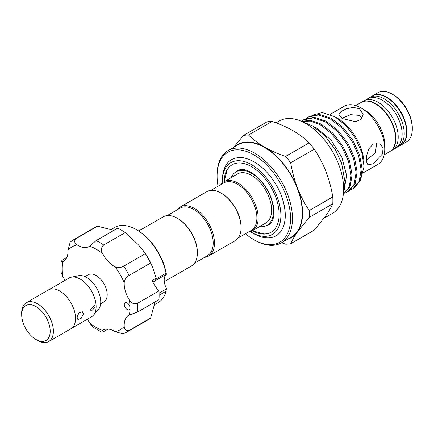 <?xml version="1.0" encoding="UTF-8"?>
<svg xmlns="http://www.w3.org/2000/svg" width="434" height="434" viewBox="0 0 434 434"><rect width="100%" height="100%" fill="white"/><g stroke="black" fill="none" stroke-linecap="round" stroke-linejoin="round"><path stroke-width="0.65" d="M396.833 147.338A28.438 16.416 -120 0 0 398.336 146.638A28.438 16.416 -120 0 0 402.692 123.853A28.438 16.416 -120 0 0 384.117 98.795A28.438 16.416 -120 0 0 369.898 97.39A28.438 16.416 -120 0 0 368.542 98.339M398.336 146.638L400.712 145.271A28.438 16.416 -120 0 0 405.068 122.48A28.438 16.416 -120 0 0 386.493 97.422A28.438 16.416 -120 0 0 372.274 96.017L369.898 97.39M389.786 151.574A28.438 16.416 -120 0 0 389.944 151.482A28.438 16.416 -120 0 0 394.305 128.697A28.438 16.416 -120 0 0 375.725 103.639A28.438 16.416 -120 0 0 361.511 102.234A28.438 16.416 -120 0 0 361.354 102.326M389.944 151.482L392.32 150.115A28.438 16.416 -120 0 0 396.676 127.325A28.438 16.416 -120 0 0 378.101 102.267A28.438 16.416 -120 0 0 363.882 100.862L361.511 102.234M37.53 340.397L35.951 339.48A20.154 11.637 -120 0 0 50.198 331.256A20.154 11.637 -120 0 0 35.951 306.572A20.154 11.637 -120 0 0 21.7 314.802A20.154 11.637 -120 0 0 35.951 339.48L37.53 340.397A22.389 12.928 60 0 0 53.366 331.256A22.389 12.928 60 0 0 37.53 303.833A22.389 12.928 60 0 0 21.7 312.974L21.7 314.802M36.532 339.817A22.438 12.955 -120 0 0 37.53 340.43A22.438 12.955 -120 0 0 48.749 341.542L70.916 328.744A22.438 12.955 -120 0 0 74.355 310.766A22.438 12.955 -120 0 0 59.697 290.997A22.438 12.955 -120 0 0 48.478 289.885L26.317 302.682A22.438 12.955 -120 0 0 21.7 314.129M48.749 341.542A22.438 12.955 -120 0 0 52.188 323.563A22.438 12.955 -120 0 0 37.53 303.795A22.438 12.955 -120 0 0 26.317 302.682M49.21 289.516L69.087 278.042A22.389 12.928 60 0 1 71.409 277.169L78.695 275.682A19.991 11.544 60 0 1 86.616 277.456A19.991 11.544 60 0 1 99.098 293.33A19.991 11.544 60 0 1 98.323 309.681L93.391 315.247A22.389 12.928 60 0 1 91.476 316.825L71.599 328.299M71.409 277.169A22.389 12.928 60 0 1 80.279 279.149A22.389 12.928 60 0 1 94.265 296.932A22.389 12.928 60 0 1 93.391 315.247M77.116 317.542L77.881 319.5L81.218 318.236L83.447 313.885L82.362 311.742L78.793 312.881L77.116 317.542M90.57 309.773L91.178 311.259L95.323 307.028L94.536 305.444L90.57 309.773M77.317 315.941L79.574 312.127M84.983 276.621L88.276 274.717A15.673 9.049 60 0 1 96.115 275.492A15.673 9.049 60 0 1 106.352 289.304A15.673 9.049 60 0 1 103.948 301.863L100.655 303.767M128.236 303.795A4.031 2.327 -120 0 0 125.128 302.715A4.031 2.327 -120 0 0 126.055 308.617A4.031 2.327 -120 0 0 129.158 309.697A4.031 2.327 -120 0 0 129.994 307.852A4.031 2.327 -120 0 0 128.236 303.795M76.08 238.635A53.29 30.765 60 0 0 73.27 239.948L94.802 227.514A53.29 30.765 60 0 1 97.612 226.201L76.08 238.635C73.921 240.821 74.29 242.915 77.181 244.917A21.944 12.667 -120 0 0 89.03 246.539A21.944 12.667 -120 0 0 89.632 246.149L96.126 240.62L117.657 228.186A53.29 30.765 60 0 1 125.231 232.564L137.936 244.358L142.189 249.3L145.276 253.722L123.744 266.151A53.29 30.765 60 0 1 129.099 275.433C126.126 277.299 124.498 279.702 124.211 282.653A21.944 12.667 -120 0 0 129.37 300.008C131.518 303.333 134.198 304.451 137.404 303.366A53.29 30.765 60 0 1 137.404 312.117L129.37 314.976A21.944 12.667 -120 0 0 128.73 315.301A21.944 12.667 -120 0 0 124.211 326.373C124.498 329.883 126.126 331.245 129.099 330.469A53.29 30.765 60 0 1 126.56 332.249L148.092 319.815A53.29 30.765 60 0 0 150.636 318.035L129.099 330.469M125.231 232.564L103.699 244.993C101.16 247.228 100.791 250.109 102.592 253.635A21.944 12.667 -120 0 0 108.229 261.507A21.944 12.667 -120 0 0 115.048 266.774C117.744 268.006 120.641 267.794 123.744 266.151M156.311 278.812L166.032 273.203A43.438 25.08 -120 0 0 148.081 239.091A43.438 25.08 -120 0 0 136.33 229.608L137.28 230.156A42.093 24.304 60 0 1 148.667 239.346A42.093 24.304 60 0 1 166.412 274.299L155.616 280.494M166.032 273.203L166.363 274.288M136.33 229.608A43.438 25.08 -120 0 0 114.609 227.454L110.41 229.879M142.189 249.3L142.656 249.897A43.438 25.08 60 0 1 152.632 267.181L156.262 278.46L155.215 280.787L152.893 282.127M145.276 253.722A53.29 30.765 60 0 1 150.636 262.999L152.92 267.881M97.612 226.201L113.86 230.383M153.848 305.118L158.047 302.693A43.438 25.08 -120 0 0 166.032 291.247L159.126 295.234M138.685 231.007L163.173 216.87A28.324 16.351 60 0 1 177.332 218.275L177.967 218.638A27.429 15.836 60 0 1 197.362 252.23L197.362 252.962A28.324 16.351 60 0 1 191.497 265.928L164.285 281.639M177.332 218.275A28.324 16.351 60 0 1 197.362 252.962M221.031 193.043L221.666 193.412A27.429 15.836 -120 0 1 241.06 227.004L241.06 227.736A28.324 16.351 -120 0 0 221.031 193.043A28.324 16.351 -120 0 0 206.872 191.644L180.273 206.996A28.324 16.351 -120 0 0 177.186 209.812M204.615 257.319A28.324 16.351 -120 0 0 208.597 256.055L235.195 240.702A28.324 16.351 -120 0 0 241.06 227.736M208.597 256.055A28.324 16.351 -120 0 0 214.461 243.089A28.324 16.351 -120 0 0 202.098 214.586A28.324 16.351 -120 0 0 180.273 206.996M194.578 263.113L207.512 255.648A27.429 15.836 -120 0 0 213.197 243.089A27.429 15.836 -120 0 0 201.224 215.486A27.429 15.836 -120 0 0 180.083 208.141L167.155 215.606M210.848 190.374L223.781 182.909A27.429 15.836 60 0 1 244.917 190.26A27.429 15.836 60 0 1 256.89 217.863A27.429 15.836 60 0 1 251.21 230.416L238.277 237.886M220.884 184.586A28.324 16.351 60 0 1 223.971 181.77A28.324 16.351 60 0 1 245.796 189.36A28.324 16.351 60 0 1 258.159 217.863A28.324 16.351 60 0 1 252.295 230.828A28.324 16.351 60 0 1 248.313 232.092M223.971 181.77L237.425 174.001A28.324 16.351 60 0 1 259.255 181.586A28.324 16.351 60 0 1 271.619 210.094A28.324 16.351 60 0 1 265.749 223.06L252.295 230.828M231.251 177.566A30.901 17.837 60 0 1 236.139 171.772A30.901 17.837 60 0 1 259.95 180.045A30.901 17.837 60 0 1 273.436 211.141A30.901 17.837 60 0 1 267.04 225.289A30.901 17.837 60 0 1 259.575 226.624M236.139 171.772L238.369 170.481A30.901 17.837 60 0 1 240.675 169.499M252.404 230.763L264.018 233.942A38.957 22.492 -120 0 0 271.196 232.195M224.052 181.721A38.957 22.492 60 0 1 232.109 164.79A38.957 22.492 60 0 1 262.131 175.227A38.957 22.492 60 0 1 279.138 214.434A38.957 22.492 60 0 1 271.066 232.271A38.957 22.492 60 0 1 252.376 230.779M222.322 182.974A41.42 23.913 60 0 1 222.3 181.618A41.42 23.913 60 0 1 251.59 164.708A41.42 23.913 60 0 1 280.879 215.438A41.42 23.913 60 0 1 251.59 232.347A41.42 23.913 60 0 1 250.429 231.653M222.3 181.618L222.3 180.007C223 164.198 229.792 156.739 242.671 157.629C255.979 160.238 267.561 170.03 277.424 187.005A44.49 25.687 60 0 1 285.214 215.438A44.49 25.687 60 0 1 276.002 235.808A44.49 25.687 60 0 1 253.754 233.601L251.59 232.347M276.078 122.855L279.322 120.983A53.29 30.765 60 0 1 305.97 123.619A53.29 30.765 60 0 1 340.782 170.578A53.29 30.765 60 0 1 332.612 213.284L323.992 218.259M217.087 176.036L217.087 174.94A53.29 30.765 60 0 1 228.121 150.544A53.29 30.765 60 0 1 254.769 153.18A53.29 30.765 60 0 1 289.581 200.145A53.29 30.765 60 0 1 281.411 242.845A53.29 30.765 60 0 1 254.769 240.203A53.29 30.765 60 0 1 254.763 240.203L253.814 239.655A51.944 29.989 -120 0 0 290.547 218.448A51.944 29.989 -120 0 0 253.814 154.829A51.944 29.989 -120 0 0 217.087 176.036A51.944 29.989 -120 0 0 218.047 186.224M228.121 150.544L237.941 144.875A53.29 30.765 60 0 1 264.583 147.517A53.29 30.765 60 0 1 299.395 194.475A53.29 30.765 60 0 1 291.225 237.176L281.411 242.845M362.173 117.972L359.58 115.406L350.574 114.668L341.873 118.265M366.242 160.477L375.443 152.594L376.647 143.041M373.186 144.039L368.933 148.743L366.659 155.448L366.334 161.573L367.951 164.849L373.186 163.781L382.441 153.934L383.103 148.021L380.038 143.904L373.186 144.039M359.58 108.76L353.363 107.404L346.419 108.798L340.967 111.587L338.938 114.598L342.48 118.628L355.63 121.71L361.088 119.334L363.117 114.598L359.58 108.76M372.432 95.925A28.438 16.416 60 0 1 372.594 95.833L377.976 92.724A28.438 16.416 60 0 1 392.195 94.135L393.144 94.683A27.092 15.64 60 0 1 412.3 127.862L412.3 128.958A28.438 16.416 60 0 1 406.408 141.978L401.027 145.086A28.438 16.416 60 0 1 400.87 145.173M393.144 94.683L392.195 94.135A28.438 16.416 60 0 1 412.3 128.958M372.594 95.833A28.438 16.416 60 0 1 386.808 97.243A28.438 16.416 60 0 1 405.389 122.301A28.438 16.416 60 0 1 401.027 145.086M330.117 114.408L344.211 106.27A33.586 19.389 60 0 1 361.001 107.936L364.647 110.041A28.438 16.416 60 0 1 384.752 144.864L384.752 149.068A33.586 19.389 60 0 1 377.797 164.443L363.464 172.721M355.723 105.576L361.191 102.413A28.438 16.416 60 0 1 375.41 103.824A28.438 16.416 60 0 1 393.985 128.882A28.438 16.416 60 0 1 389.629 151.667L384.155 154.824M364.647 110.041L361.001 107.936A33.586 19.389 60 0 1 384.752 149.068M311.84 115.325L322.234 112.552L334.76 116.681L337.473 118.249A37.595 21.705 60 0 1 364.061 164.291L364.061 166.504L360.546 179.931M334.76 116.681L345.979 125.659L355.473 138.272L361.826 152.622L364.061 166.504M306.404 118.379L308.324 117.066L318.312 115.005L330.041 118.791L341.77 127.824L351.762 140.692L358.544 155.421L361.126 169.732L359.173 181.417L353.021 188.676L350.911 189.658M353.021 188.676L354.03 188.096L360.182 180.832L362.14 169.146L359.558 154.835L352.777 140.106L342.784 127.238L331.055 118.205L319.326 114.419L309.334 116.48L308.324 117.066M301.668 121.422L310.413 121.086L319.988 124.596L331.717 133.623L341.71 146.497L348.491 161.226L351.073 175.531L349.218 186.978L343.343 194.253M343.343 194.264L350.129 186.636L352.088 174.951L349.5 160.64L342.719 145.911L332.732 133.043L321.003 124.01L310.619 120.37L301.359 121.287M301.375 121.281L303.295 119.968L313.288 117.907L325.017 121.694L336.746 130.721L346.733 143.594L353.515 158.323L356.102 172.629L354.144 184.32L347.992 191.578L345.882 192.56M347.992 191.578L349.007 190.993L355.158 183.734L357.111 172.048L354.529 157.737L347.748 143.008L337.755 130.14L326.026 121.108L314.297 117.321L304.31 119.383L303.295 119.968M344.243 189.908L346.576 175.32L341.846 157.216L331.12 140.101L316.977 128.339L314.894 127.303M245.476 233.731A51.944 29.989 -120 0 0 253.814 239.655L254.763 240.203M277.424 187.005L279.767 191.687A44.49 25.687 60 0 1 276.062 235.77A44.49 25.687 60 0 1 276.029 235.787M287.764 239.177A53.74 31.026 -120 0 0 297.491 231.962A53.74 31.026 -120 0 0 297.491 188.085A53.74 31.026 -120 0 0 264.583 147.148A53.74 31.026 -120 0 0 234.474 146.876M233.676 147.338L243.403 135.489A59.783 34.514 60 0 1 248.525 135.028C253.038 139.482 258.387 143.524 264.583 147.148C270.924 150.75 277.923 153.842 285.572 156.419A59.783 34.514 60 0 1 290.693 162.788C292.142 171.571 294.409 180.001 297.491 188.085C300.675 196.141 304.587 203.622 309.22 210.533A59.783 34.514 60 0 1 309.22 217.363L297.491 231.962C294.404 236.394 292.136 240.311 290.693 243.718A59.783 34.514 60 0 1 285.572 244.174L281.585 242.747M309.22 217.363L332.78 203.758C331.337 207.159 329.075 211.076 325.988 215.508L314.259 230.112L290.693 243.718M332.78 203.758A59.783 34.514 -120 0 0 332.78 196.927L309.22 210.533M290.693 162.788L314.259 149.188A59.783 34.514 -120 0 0 309.138 142.819L285.572 156.419M332.78 196.927C331.332 188.15 329.07 179.719 325.988 171.636C322.804 163.58 318.892 156.099 314.259 149.188M248.525 135.028L272.091 121.428A59.783 34.514 -120 0 0 266.97 121.883L243.403 135.489M309.138 142.819C304.673 138.397 299.319 134.361 293.08 130.699C286.798 127.119 279.8 124.032 272.091 121.428M222.3 179.92L222.306 179.199M232.239 164.714A38.957 22.492 -120 0 0 227.134 170.057L224.08 181.705M271.272 222.496A30.901 17.837 60 0 1 269.264 224.004L267.04 225.289M155.139 301.88L150.636 318.035M159.077 293.167L166.363 288.957L166.412 288.388A13.432 7.758 60 0 1 166.412 274.299M156.186 278.151L152.133 280.489A21.944 12.667 60 0 0 158.936 290.937L137.404 303.366M150.636 262.999L129.099 275.433M158.936 290.937A53.29 30.765 60 0 1 158.936 299.688L137.404 312.117M166.363 288.957L166.032 291.247M108.071 329.053L103.699 331.576L101.665 332.14L92.643 326.905L89.632 322.95A21.944 12.667 -120 0 0 87.343 319.207M126.56 332.249L123.164 333.827L115.048 331.668A21.944 12.667 -120 0 0 103.194 330.046A21.944 12.667 -120 0 0 102.592 330.437L101.665 332.14M66.793 257.557L62.42 260.08L60.917 261.561L62.859 261.61A21.944 12.667 -120 0 0 63.494 261.279A21.944 12.667 -120 0 0 68.013 250.206L70.205 242.096L73.27 239.948M64.954 280.429A21.944 12.667 -120 0 0 62.859 276.577L60.939 271.988L60.917 261.561M115.048 331.668A47.914 27.662 -120 0 0 124.211 326.373M129.37 314.976A47.914 27.662 -120 0 0 129.994 307.852A47.914 27.662 -120 0 0 129.37 300.008M124.211 282.653A47.914 27.662 -120 0 0 115.048 266.774M96.126 240.62A53.29 30.765 60 0 1 103.699 244.993M102.592 253.635A47.914 27.662 -120 0 0 89.632 246.149M77.181 244.917A47.914 27.662 -120 0 0 68.013 250.206M62.859 261.61A47.914 27.662 -120 0 0 62.859 276.577M89.632 322.95A47.914 27.662 -120 0 0 102.592 330.437M365.385 100.162L366.893 99.126C371.667 96.652 376.929 97.07 382.679 100.379C391.647 106.08 397.772 114.614 401.049 125.968C402.502 131.67 402.497 136.732 401.027 141.153C399.909 144.37 398.005 146.779 395.325 148.374L393.676 149.166M265.906 225.837L268.684 224.855C270.577 223.841 272.042 221.834 273.073 218.834C274.201 215.34 274.304 210.984 273.393 205.759L271.185 197.866C266.509 186.229 259.787 177.707 251.02 172.309C246.913 170.041 243.425 169.108 240.555 169.515L237.338 170.557L235.098 172.477M343.484 192.842L345.003 182.063L341.672 163.444L335.547 150.012L325.088 135.94L312.561 125.865L302.46 121.786"/></g></svg>
